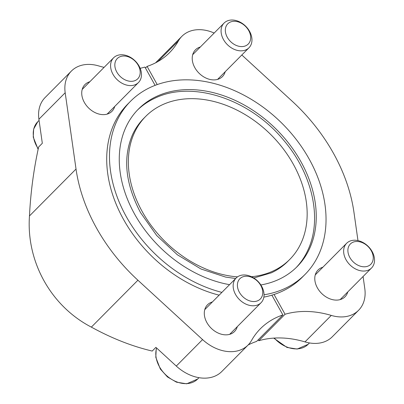 <?xml version="1.0" encoding="UTF-8"?>
<svg xmlns="http://www.w3.org/2000/svg" width="404" height="404" viewBox="0 0 404 404"><rect width="100%" height="100%" fill="white"/><g stroke="black" fill="none" stroke-linecap="round" stroke-linejoin="round"><path stroke-width="0.61" d="M225.215 71.715A19.003 14.074 -135.2 0 1 222.437 76.588A19.003 14.074 -135.2 0 1 194.814 67.645A19.003 14.074 -135.2 0 1 195.47 49.813A19.003 14.074 -135.2 0 1 200.318 47M347.778 291.92A19.003 14.074 -135.2 0 1 345.006 296.794A19.003 14.074 -135.2 0 1 317.382 287.85A19.003 14.074 -135.2 0 1 318.034 270.024A19.003 14.074 -135.2 0 1 322.887 267.211M264.044 294.789A122.922 91.062 44.8 0 0 304.995 274.483L302.227 277.27A122.922 91.062 -135.2 0 1 274.048 294.481L285.057 314.261A99 73.341 -135.2 0 1 331.28 315.418A38.148 28.26 -135.2 0 0 358.59 310.282A38.148 28.26 -135.2 0 0 364.792 288.587L363.08 276.513M241.819 54.989L292.072 101.121A159.317 118.024 -135.2 0 1 353.954 212.302L357.974 240.607M157.898 61.57L178.457 40.855A38.148 28.26 -135.2 0 1 181.881 36.325A38.148 28.26 -135.2 0 1 214.186 33.032M178.457 40.855A99 73.341 -135.2 0 1 169.584 52.606A99 73.341 -135.2 0 1 147.096 66.397L157.217 84.582M114.726 106.454A19.003 14.074 -135.2 0 1 111.948 111.322A19.003 14.074 -135.2 0 1 84.325 102.384A19.003 14.074 -135.2 0 1 84.976 84.552A19.003 14.074 -135.2 0 1 89.829 81.739M237.289 326.659A19.003 14.074 -135.2 0 1 234.512 331.533A19.003 14.074 -135.2 0 1 206.888 322.589A19.003 14.074 -135.2 0 1 207.545 304.757A19.003 14.074 -135.2 0 1 212.393 301.945M248.101 345.021A38.148 28.26 -135.2 0 1 202.571 339.587L137.91 280.219A159.317 118.024 -135.2 0 1 76.028 169.044L65.185 92.758A38.148 28.26 -135.2 0 1 71.387 71.064L45.107 97.541A38.148 28.26 -135.2 0 0 38.905 119.236L42.319 143.284L38.638 146.995C33.684 169.523 30.628 192.506 29.472 215.943C26.169 261.504 50.854 306.136 91.355 327.119C111.792 338.33 132.078 346.309 152.222 351.061L155.904 347.349L176.285 366.064A38.148 28.26 -135.2 0 0 221.816 371.498L248.101 345.021A38.148 28.26 -135.2 0 0 251.52 340.491A99 73.341 -135.2 0 1 260.398 328.74A99 73.341 -135.2 0 1 282.886 314.948L271.872 295.167A122.922 91.062 -135.2 0 1 263.852 297.122M219.125 295.167A122.922 91.062 -135.2 0 1 119.316 211.277A122.922 91.062 -135.2 0 1 127.755 104.075L130.522 101.288A122.922 91.062 44.8 0 0 122.084 208.489A122.922 91.062 44.8 0 0 221.892 292.38M155.101 85.365L144.925 67.079A99 73.341 -135.2 0 1 140.153 68.291M104.091 67.372A99 73.341 -135.2 0 1 98.702 65.928A38.148 28.26 -135.2 0 0 71.387 71.064M258.237 339.774L258.777 340.744A99 73.341 -135.2 0 1 304.995 341.895L331.28 315.418M258.777 340.744L285.057 314.261M248.137 344.981A99 73.341 -135.2 0 1 256.601 341.425L282.886 314.948M358.59 310.282L332.31 336.759A38.148 28.26 -135.2 0 1 304.995 341.895M145.46 68.049L147.096 66.397M155.56 62.842A38.148 28.26 -135.2 0 1 155.596 62.802L181.881 36.325M304.995 274.483A122.922 91.062 44.8 0 0 309.217 159.131A122.922 91.062 44.8 0 0 130.522 101.288M274.048 294.481A122.922 91.062 -135.2 0 1 271.872 295.167M260.853 284.961A111.812 82.83 44.8 0 0 297.112 266.66A111.812 82.83 44.8 0 0 300.95 161.731A111.812 82.83 44.8 0 0 138.405 109.11A111.812 82.83 44.8 0 0 132.689 210.555A111.812 82.83 44.8 0 0 229.548 284.663M137.486 110.06A111.812 82.83 -135.2 0 1 154.798 98.243C192.471 79.734 250.278 99.227 283.911 140.506C312.383 173.871 322.609 218.912 307.858 250.187A111.812 82.83 -135.2 0 1 296.172 267.584M235.673 278.497L225.705 277.104L200.995 269.003L177.361 254.773L156.686 235.507L140.597 212.711C125.376 183.871 122.654 157.934 132.431 134.901A101.495 75.189 -135.2 0 1 143.869 118.251L145.728 116.382A101.495 75.189 44.8 0 0 142.96 212.903A101.495 75.189 44.8 0 0 237.522 276.866M251.495 276.73A101.495 75.189 44.8 0 0 289.789 259.388L287.931 261.257A101.495 75.189 -135.2 0 1 271.367 272.821L253.788 277.992M289.789 259.388A101.495 75.189 44.8 0 0 293.274 164.145A101.495 75.189 44.8 0 0 145.728 116.382M138.229 65.307A14.403 10.671 44.8 0 0 116.271 59.787A14.403 10.671 44.8 0 0 128.038 80.926A14.403 10.671 44.8 0 0 138.229 65.307M139.077 66.064A17.539 12.994 44.8 0 0 113.58 57.812A17.539 12.994 44.8 0 0 116.872 79.391A17.539 12.994 44.8 0 0 138.476 82.527A17.539 12.994 44.8 0 0 139.077 66.064M248.718 30.568A14.403 10.671 44.8 0 0 226.765 25.053A14.403 10.671 44.8 0 0 238.527 46.187A14.403 10.671 44.8 0 0 248.718 30.568M249.571 31.33A17.539 12.994 44.8 0 0 224.074 23.073A17.539 12.994 44.8 0 0 227.366 44.652A17.539 12.994 44.8 0 0 248.965 47.788A17.539 12.994 44.8 0 0 249.571 31.33M260.792 285.512A14.403 10.671 44.8 0 0 238.84 279.997A14.403 10.671 44.8 0 0 250.601 301.131A14.403 10.671 44.8 0 0 260.792 285.512M261.646 286.274A17.539 12.994 44.8 0 0 236.148 278.018A17.539 12.994 44.8 0 0 239.441 299.596A17.539 12.994 44.8 0 0 261.04 302.732A17.539 12.994 44.8 0 0 261.646 286.274M371.286 250.773A14.403 10.671 44.8 0 0 349.329 245.258A14.403 10.671 44.8 0 0 361.095 266.398A14.403 10.671 44.8 0 0 371.286 250.773M372.135 251.535A17.539 12.994 44.8 0 0 346.637 243.284A17.539 12.994 44.8 0 0 349.93 264.862A17.539 12.994 44.8 0 0 371.534 267.993A17.539 12.994 44.8 0 0 372.135 251.535M91.355 327.119L137.91 280.219M176.285 366.064L202.571 339.587M29.472 215.943L76.028 169.044M38.905 119.236L65.185 92.758M38.122 149.359L33.244 137.138L33.633 129.098L37.739 121.766A26.311 19.488 44.8 0 0 38.249 148.768M156.661 348.046A26.311 19.488 44.8 0 0 168.811 377.437A26.311 19.488 44.8 0 0 197.647 379.043L199 377.679M274.286 338.077A26.311 19.488 44.8 0 0 308.136 344.304L309.489 342.94M107.095 114.135L138.476 82.527M82.199 89.425L113.58 57.812M37.739 121.766L39.072 120.422M217.584 79.401L248.965 47.788M192.693 54.686L224.074 23.073M229.659 334.34L261.04 302.732M204.767 309.631L236.148 278.018M156.595 347.985L156.197 349.303L155.808 357.343L160.327 369.024L167.468 376.952L176.498 382.184L186.688 383.8L197.647 379.043M340.153 299.606L371.534 267.993M315.256 274.892L346.637 243.284M273.715 338.113L286.986 347.445L297.177 349.061L308.136 344.304"/></g></svg>
